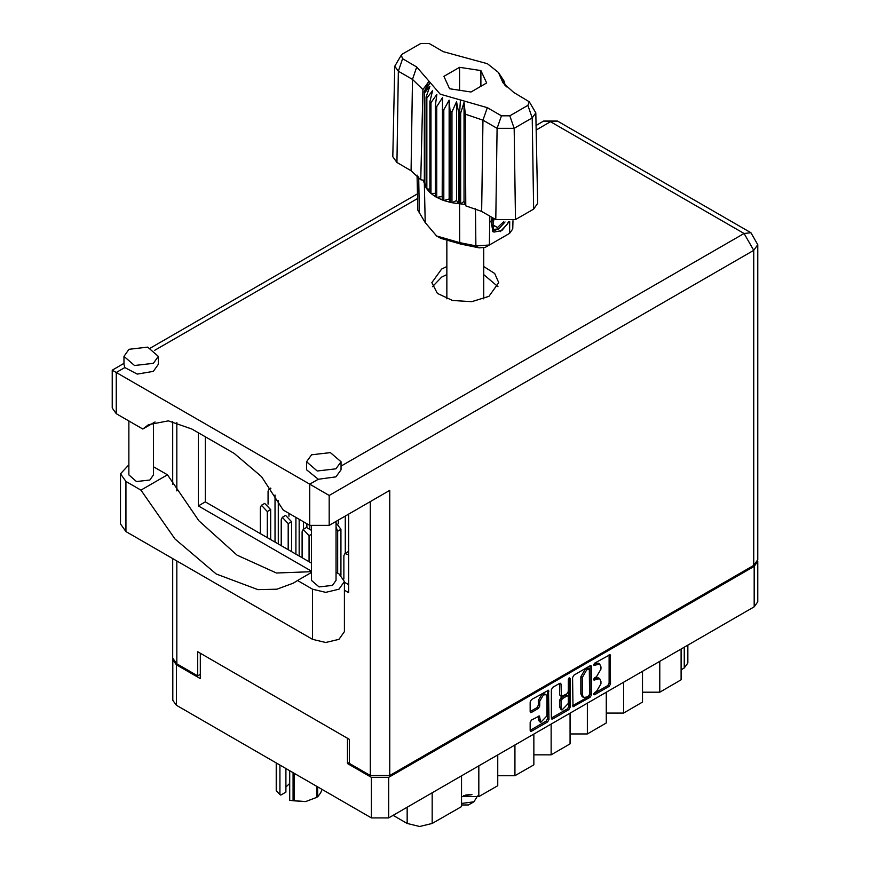 <?xml version="1.0" encoding="UTF-8"?>
<svg xmlns="http://www.w3.org/2000/svg" width="870" height="870" viewBox="0 0 870 870"><rect width="100%" height="100%" fill="white"/><g stroke="black" fill="none" stroke-linecap="round" stroke-linejoin="round"><path stroke-width="1.3" d="M545.99 694.695L544.598 693.89L542.01 694.14L538.356 700.48L539.748 701.274L543.402 694.945L545.99 694.695L547.056 697.055L547.056 715.76L540.825 722.339L539.346 715.977L531.483 720.055L530.124 722.415L530.124 730.387L530.515 731.268L531.483 731.181L547.611 721.872L548.97 719.501L548.578 690.214L531.483 699.621L530.124 701.992L530.124 711.616L530.515 712.497L531.483 712.399L538.389 708.419L539.748 706.048L539.748 701.274M569.263 677.806L570.22 678.361L569.263 677.806L568.306 679.47L568.306 691.454L566.946 693.825L561.4 696.565L560.998 684.157L560.595 683.276L559.627 683.374L559.606 694.88L561.4 696.565M572.612 677.458L573.015 706.744L590.099 697.338L591.469 694.967L591.469 666.572L591.067 665.68L590.099 665.778L573.982 675.087L572.612 677.458M349.392 762.424L347.445 763.545L371.381 777.378L388.651 777.378L754.181 566.326L757.759 561.346L757.759 601.855L754.181 606.836L388.651 817.876L371.381 817.876L176.371 705.287L172.793 700.307L172.793 659.797L176.371 664.778L200.307 678.6L200.307 653.283M596.526 691.422L594.645 692.498L593.971 694.782L594.645 694.717L609.163 686.332L610.522 683.961L610.131 654.675L594.645 663.157L593.971 665.43L599.615 663.973L600.898 666.811L600.898 669.171L596.526 676.74L594.645 677.828L593.971 680.112L599.615 678.643L600.898 681.482L600.898 683.842L596.526 691.422M551.362 718.087L567.457 708.8L568.85 709.605L570.22 707.234L570.22 678.361M568.85 709.605L552.733 718.914L551.765 719.001L551.362 718.12L551.362 689.725L552.733 687.354L559.627 683.374L560.998 684.157M347.445 763.545L347.445 738.238M757.759 561.346L757.705 560.682M172.847 659.134L172.793 659.797M687.876 645.116L687.876 663.016L684.309 667.997L681.101 669.846M659.743 661.363L659.743 692.15L681.101 679.807L681.101 649.031M642.473 671.325L642.473 702.112L623.551 713.041L606.281 713.041M659.743 692.15L642.473 692.15M623.551 682.265L623.551 713.041M606.281 692.226L606.281 723.003L587.359 733.932L570.089 733.932M587.359 703.156L587.359 733.932M570.089 713.117L570.089 743.904L551.167 754.834L551.167 724.047M533.897 734.019L533.897 764.795L514.975 775.725L514.975 744.948M533.897 754.834L551.167 754.834M497.705 754.91L497.705 785.697L478.783 796.626L478.783 765.839M497.705 775.725L514.975 775.725M461.513 775.801L461.513 806.588L432.216 823.509L419.688 826.5L407.16 823.509L407.16 807.186M461.513 796.626L478.783 796.626M393.033 815.342L407.16 823.509M599.615 678.643L598.223 677.85L595.134 678.154L596.526 678.959M593.797 678.926L595.134 678.154M599.615 663.973L598.223 663.168L595.134 663.473L596.526 664.278M593.797 664.256L595.134 663.473M593.797 693.597L607.771 685.527L609.13 683.157L609.13 654.795M573.982 706.647L572.612 705.82L588.707 696.533L590.077 694.162L590.077 665.8M588.598 695.989L589.555 694.336L589.273 668.791L586.619 669.998L582.247 677.578L582.247 694.608L583.52 697.446L586.619 697.142L588.598 695.989M589.273 668.791L587.881 667.986L587.207 668.051L588.598 668.856M583.52 697.446L582.128 696.642L580.856 693.814L580.856 676.773L585.227 669.193L587.207 668.051M568.828 678.187L568.828 706.429L570.22 707.234M560.998 707.625L562.063 709.996L568.306 703.406L568.306 696.826L567.903 695.935L566.946 696.033L562.368 698.675L560.998 701.046L560.998 707.625L559.606 706.821L560.671 709.191L562.063 709.996M567.903 695.935L566.511 695.13L565.554 695.228L566.946 696.033M559.606 706.821L559.606 700.241L560.976 697.87L565.554 695.228M567.457 708.8L568.828 706.429M540.825 722.339L539.433 721.534L538.356 719.175L538.356 716.086L539.748 716.858M531.483 712.399L530.124 711.584L536.997 707.614L538.356 705.244L538.356 700.48M531.483 731.181L530.124 730.354L546.219 721.067L547.578 718.696L547.578 690.323M311.471 572.406L297.486 580.486L312.504 589.153L325.728 592.318L338.952 589.153L344.433 581.519L338.952 573.885L336.081 572.221M312.504 589.153L312.504 639.298L325.728 642.462L338.952 639.298L344.433 631.663L344.433 581.519M128.967 349.294L123.921 356.33L134.556 365.52L153.327 363.355L158.373 356.33L147.737 347.141L128.967 349.294M123.921 356.33L123.921 364.367L124.812 367.521L137.21 374.046L153.327 371.392L158.373 364.367L158.373 356.33M311.601 454.738L306.555 461.774L317.191 470.953L335.961 468.799L341.007 461.774L330.372 452.585L311.601 454.738M306.555 461.774L306.555 469.811L318.3 479.239L335.961 476.836L341.007 469.811L341.007 461.774M446.865 266.535L441.612 269.015L431.814 282.674L437.447 293.407L452.465 300.52L471.801 301.618L488.94 296.333L498.738 282.674L494.736 273.506L483.687 266.535M432.542 286.687L441.612 277.051L446.865 274.572M483.687 274.572L498.01 286.687M336.081 521.369L336.081 580.388L332.481 585.412L319.072 586.956L311.471 580.388L311.471 526.198M153.457 422.842L153.457 474.955L149.847 479.979L136.438 481.512L128.847 474.955L128.847 420.917M318.3 479.239L309.72 484.188L329.208 495.443L329.208 525.339L309.72 525.339L309.72 484.188L116.232 372.48L116.232 413.631L142.821 428.975L155.067 421.906M329.208 525.339L389.76 490.375L389.76 775.529L370.272 775.529L349.392 763.468L349.392 739.359L197.664 651.76L197.664 675.87L176.784 663.81L172.749 658.188L172.749 558.616M142.821 428.975L148.509 424.69L168.378 420.83L191.813 428.975L234.139 453.411L261.522 476.695L283.131 509.994L309.72 525.339M197.664 675.87L200.307 674.348M753.768 565.369L753.768 250.321L757.803 244.698L757.803 559.736L753.768 565.369L389.76 775.529M348.696 514.083L348.696 592.688L344.433 590.23M311.471 571.198L198.36 505.894L198.36 432.76M311.471 563.162L205.32 501.87L205.32 436.773M348.696 584.651L344.433 582.193M116.232 413.631L112.197 408.008L112.197 370.152L116.232 372.48L124.812 367.521M205.32 501.87L198.36 505.894M311.471 571.721L276.486 572.982L237.086 555.169L198.915 520.825L167.442 474.857L153.457 466.788M312.504 639.298L125.976 531.613L120.495 523.979L120.495 473.824L128.847 464.83M167.442 474.857L140.994 490.125L125.976 481.458L120.495 473.824M140.994 490.125L174.99 538.954L216.228 574.026L257.955 589.61L276.845 589.153L293.353 583.15L297.486 580.486M337.625 573.123L337.625 531.244L336.081 527.013M340.975 575.266L340.975 529.319L336.081 522.826M309.785 525.382L309.785 528.308M295.865 554.157L295.865 517.346M288.905 513.322L288.905 516.258M299.215 556.082L299.215 519.27M348.696 554.821L344.911 553.505L343.889 555.756L343.889 578.952M348.696 551.406L344.911 553.505M345.281 553.287L345.281 516.062M338.321 520.075L338.321 523.892M348.631 551.417L348.631 514.126M309.089 561.792L309.089 535.67L303.151 529.395L302.129 531.646L302.129 557.768M311.471 530.417L306.49 527.47L303.151 529.395M288.209 549.731L288.209 523.61L282.272 517.346L281.249 519.597L281.249 545.718M291.559 551.656L291.559 521.685L285.61 515.41L282.272 517.346M303.521 529.178L303.521 521.761M306.871 527.307L306.871 523.697M274.985 542.097L274.985 495.03M270.875 488.755L269.047 488.809L268.025 491.061L268.025 504.198M278.335 544.022L278.335 500.685M267.329 537.682L267.329 511.56L261.392 505.285L260.369 507.536L260.369 533.658M270.679 539.607L270.679 509.635L264.73 503.36L261.392 505.285M462.209 804.978L468.343 804.978L473.911 801.77L477.478 795.974M461.513 803.488L473.911 801.77M463.449 795.713L471.975 794.636M465.635 795.06L469.844 794.56M529.264 101.768L535.768 112.882L537.693 203.33L533.614 209.126L532.244 117.874L514.148 128.325L497.14 128.325L482.991 120.147L465.33 114.133L465.82 205.853L481.621 211.41L495.769 219.577L497.14 128.325L501.468 115.83L509.82 115.83L527.916 105.379L529.264 101.768L513.768 92.394L502.98 82.748L498.423 72.427L487.385 63.673L443.232 51.667L429.084 43.5L420.732 43.5L402.636 53.951L401.287 55.158L402.636 58.768L416.784 66.936L440.22 94.134L487.32 107.662L501.468 115.83M509.82 115.83L514.148 128.325L515.519 219.577L533.614 209.126M515.519 219.577L495.769 219.577M465.276 204.461L464.069 201.351L460.665 203.863L465.276 204.461L465.82 205.853M436.751 106.586L435.359 105.781L435.359 196.598L436.751 197.403L436.751 106.586L442.46 97.657L442.199 199.926L443.852 200.535L449.105 198.969L450.116 202.329L451.965 202.721L456.511 200.535L458.718 203.689L458.718 112.872L459.588 112.948L460.404 99.93M442.199 109.109L443.852 109.718L443.852 200.535L450.116 202.329L450.116 111.512L451.965 111.904L451.965 202.721L459.588 203.765L459.588 112.948L460.665 113.046L460.665 203.863L459.599 203.765L459.708 242.578L475.912 245.916L489.386 244.992L509.581 233.345L512.789 228.94L512.963 220.741M451.965 111.904L456.511 101.681L458.718 112.872M424.462 93.101L424.462 183.907L424.462 93.101L429.932 86.337L426.137 96.994L426.811 98.06L432.64 90.61L429.921 101.67L430.976 102.638L436.892 94.438L435.359 105.781M443.852 109.718L449.105 100.115L450.116 111.512M429.921 101.67L429.921 192.487L430.976 193.444L430.976 102.638M426.137 96.994L426.137 187.811L426.811 188.877L426.811 98.06M503.741 80.562L500.62 76.212L506.383 86.869M504.415 82.617L504.415 81.628M424.168 180.264L420.721 179.807L411.097 170.683L412.467 79.431L398.308 71.264L394.784 66.261L401.287 55.158M402.636 58.768L398.308 71.264L396.937 162.516L411.097 170.683M396.937 162.516L392.859 156.72L394.784 66.261M417.013 175.077L417.763 210.051L425.158 222.633L436.642 235.955L459.708 242.578L460.534 244.046L440.883 238.402L436.642 235.955M442.199 199.926L436.751 197.403L442.199 196.555M435.359 196.598L430.976 193.444L435.359 193.336M429.921 192.487L426.811 188.877L429.921 189.181M426.137 187.811L424.462 183.907L426.137 184.299M509.222 221.665L501.903 230.593L494.073 232.116L492.964 231.659L490.963 221.469L492.126 217.478M505.35 235.781L509.581 233.345L509.755 221.578M489.832 216.141L489.386 244.992L485.134 247.45L479.044 247.863L460.534 244.046M423.124 180.123L424.168 182.787M449.605 88.707L471.007 92.024L486.689 82.976L480.947 70.622L459.545 67.305L443.863 76.353L449.605 88.707M420.721 179.807L422.885 89.632L412.467 79.431L416.784 66.936M535.768 112.882L532.244 117.874L527.916 105.379M504.991 85.39L502.033 80.573L506.383 86.641M464.069 201.351L464.069 102.497L465.33 114.133M464.069 102.497L460.665 113.046M422.885 89.632L428.518 81.976L424.168 91.97M449.105 198.969L449.105 100.115M456.511 200.535L456.511 101.681M459.545 90.252L459.545 67.305M480.947 86.293L480.947 70.622M492.909 231.627L494.073 232.116M490.963 221.469L492.202 217.511M500.206 231.637L507.079 224.351L508.548 221.763M492.572 217.728L493.507 229.462L498.891 228.788L505.013 221.926M492.366 231.246L498.891 228.788M494.062 218.587L492.898 225.232L497.51 227.494L503.512 221.839M492.964 224.873L497.51 227.494M294.288 773.365L294.288 800.879L289.677 800.28L289.677 770.7M293.038 800.694L293.038 772.636M285.871 768.504L285.871 792.102L280.738 795.071L279.933 794.658L276.236 790.46L276.236 762.946M289.677 800.28L305.533 801.553L316.767 797.409L316.767 786.35M294.288 800.879L305.533 801.553L316.767 797.409M317.691 786.882L317.691 796.876L320.704 792.798L322.052 789.394M276.573 763.142L276.573 791.189M285.871 787.067L289.677 783.478M279.933 765.078L279.933 794.658M754.181 606.836L754.181 566.326M388.651 777.378L388.651 817.876M176.371 664.778L176.371 705.287M371.381 817.876L371.381 777.378M684.309 667.997L684.309 647.182M432.216 792.722L432.216 823.509M593.688 679.492L594.645 680.035M593.688 664.811L594.645 665.365M609.163 654.773L610.522 655.567M609.13 683.157L610.522 683.961M607.771 685.527L609.163 686.332M593.688 694.162L594.645 694.717M590.099 665.778L591.469 666.572M590.077 694.162L591.469 694.967M588.707 696.533L590.099 697.338M585.227 669.193L586.619 669.998M580.856 676.773L582.247 677.578M580.856 693.814L582.247 694.608M551.362 718.12L552.733 718.914M559.606 694.88L560.998 695.674M560.976 697.87L562.368 698.675M559.606 700.241L560.998 701.046M538.356 719.175L539.748 719.979M538.356 705.244L539.748 706.048M536.997 707.614L538.389 708.419M547.611 690.312L548.97 691.106M547.578 718.696L548.97 719.501M546.219 721.067L547.611 721.872M341.007 466.135L744.024 233.454L550.536 121.735L536.127 130.054M417.513 198.534L154.762 350.24M370.272 775.529L370.272 501.631M176.784 422.461L176.784 490.93M176.784 560.943L176.784 663.81M757.803 244.698L750.919 232.768L744.024 233.454L753.768 250.321L329.208 495.443M543.641 121.06L550.536 121.735L557.431 121.06L543.641 121.06L536.029 125.454M125.976 481.458L125.976 531.613M337.625 531.244L340.975 529.319M309.089 535.67L311.471 534.289M288.209 523.61L291.559 521.685M267.329 511.56L270.679 509.635M487.32 107.662L482.991 120.147L481.621 211.41M425.158 222.633L424.332 183.407L424.332 92.59L430.182 82.476M500.37 76.854L506.22 86.032M479.044 247.863L475.912 245.916L475.488 208.517M418.709 176.882L419.373 213.28M417.415 193.934L150.564 348M123.921 363.377L112.197 370.152M750.919 232.768L557.431 121.06M172.749 421.482L172.749 484.318M269.047 488.809L270.374 488.048M483.687 298.812L483.687 248.026M446.865 298.812L446.865 241.164M498.423 72.427L503.947 80.866M505.329 235.792L509.581 233.345"/></g></svg>
